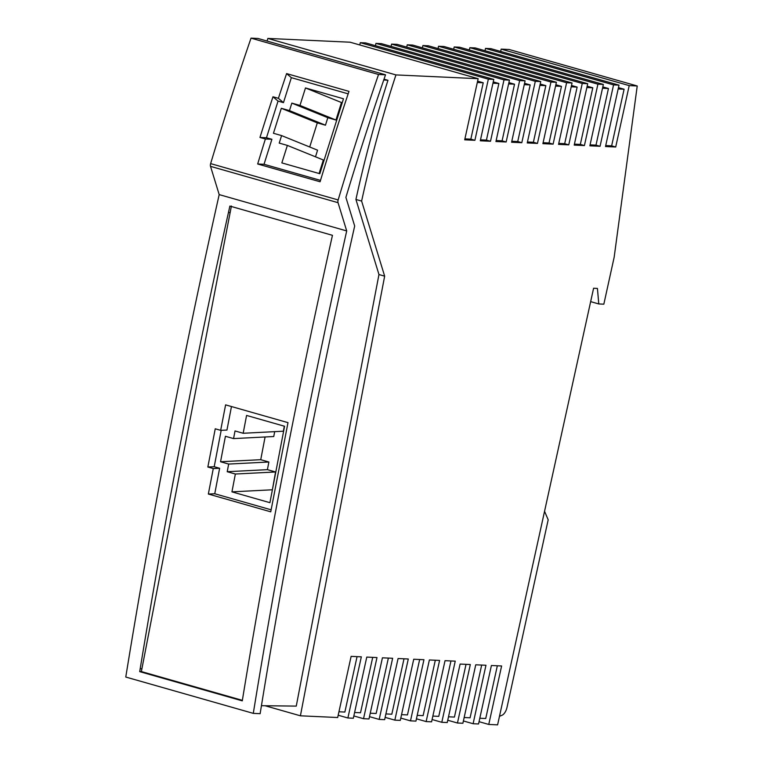 <?xml version="1.0" encoding="UTF-8"?>
<svg xmlns="http://www.w3.org/2000/svg" width="763" height="763" viewBox="0 0 763 763"><rect width="100%" height="100%" fill="white"/><g stroke="black" fill="none" stroke-linecap="round" stroke-linejoin="round"><path stroke-width="1.14" d="M395.94 74.917L267.88 38.436L350.083 42.203L478.143 78.684L395.94 74.917A655.598 333.879 105.9 0 0 361.624 201.079L384.657 276.158L300.412 715.808L337.685 717.516L351.123 656.371L361.338 656.838L347.89 717.983L353.336 718.241L366.774 657.096L376.989 657.563L363.541 718.708L368.987 718.956L382.425 657.811L392.64 658.278L379.192 719.423L384.638 719.671L398.076 658.526L408.291 658.994L394.843 720.138L400.289 720.386L413.727 659.242L423.942 659.709L410.494 720.854L415.94 721.111L429.378 659.966L439.593 660.434L426.145 721.579L431.591 721.827L445.029 660.682L455.244 661.149L441.796 722.294L447.242 722.542L460.099 664.068L470.313 664.535L457.457 723.009L462.893 723.257L475.75 664.792L485.964 665.26L473.108 723.725L478.544 723.973L491.401 665.508L501.615 665.975L488.759 724.44L497.6 724.85L593.595 288.252L597.429 288.424L598.783 303.951L603.838 304.179L614.158 257.245L637.229 85.981L629.208 85.609L501.157 49.128L509.169 49.49L637.229 85.981M590.648 301.633L598.783 303.951M479.05 721.684L488.759 724.44M463.399 720.959L473.108 723.725M544.553 511.296L548.187 519.803L506.994 707.435A8.527 4.34 -74.1 0 1 501.959 715.284L499.479 716.304M485.001 50.701L485.506 48.412L490.943 48.66L619.003 85.141L613.557 84.893L600.061 146.286L595.989 145.132L608.445 88.508L602.808 86.906M629.208 85.609L615.712 147.001L605.507 146.534L619.003 85.141M500.652 51.426L501.157 49.128M615.712 147.001L611.64 145.847L624.096 89.223L618.459 87.621M469.35 49.986L469.855 47.688L475.292 47.945L603.352 84.426L597.906 84.178L584.41 145.571L580.338 144.407L592.794 87.793L586.861 87.526M600.061 146.286L589.856 145.819L603.352 84.426M613.557 84.893L485.506 48.412M453.689 49.271L454.195 46.972L459.641 47.22L587.701 83.711L582.255 83.453L568.759 144.856L564.687 143.692L577.133 87.077L571.497 85.475M584.41 145.571L574.205 145.104L587.701 83.711M574.415 144.14L580.338 144.407M592.794 87.793L587.157 86.19M597.906 84.178L469.855 47.688M447.747 720.243L457.457 723.009M466.031 664.344L454.433 717.077L448.51 716.8M464.162 717.516L470.084 717.792L481.682 665.059M608.445 88.508L602.512 88.241M590.066 144.856L595.989 145.132M624.096 89.223L618.164 88.956M605.717 145.571L611.64 145.847M479.813 718.241L485.735 718.508L497.333 665.775M432.096 719.528L441.796 722.294M384.018 79.19L387.966 80.306L383.741 79.981M387.966 80.306A655.598 333.879 105.9 0 0 355.93 199.458L361.624 201.079M267.88 38.436A655.598 333.879 105.9 0 0 267.031 41.04M253.287 713.367L125.771 677.039A4326.973 2203.601 -74.1 0 1 219.191 194.603L210.521 166.353A3.281 1.669 -74.1 0 1 210.636 163.616A1704.571 868.084 -74.1 0 1 251.027 38.15L258.008 38.474L385.525 74.803L378.543 74.478A1704.571 868.084 -74.1 0 0 338.152 199.944A3.281 1.669 -74.1 0 0 338.038 202.681L346.707 230.931A4326.973 2203.601 -74.1 0 0 253.287 713.367L260.135 713.682A4313.868 2196.915 -74.1 0 1 354.681 226.02L345.897 197.388A1691.457 861.408 -74.1 0 1 385.525 74.803M257.675 163.988L264.027 164.283L271.905 139.295L265.381 139A1704.571 868.084 -74.1 0 0 257.675 163.988L320.079 181.766A1704.571 868.084 -74.1 0 1 348.996 91.379L286.592 73.601A1704.571 868.084 -74.1 0 0 278.4 98.313L272.973 96.767L278.047 101.097L283.464 102.643L291.352 77.664L286.592 73.601M265.381 139L259.964 137.454A1704.571 868.084 -74.1 0 1 272.973 96.767M251.027 38.15L378.543 74.478M348.166 93.849L291.352 77.664M278.4 98.313L283.464 102.643M271.905 139.295L266.478 137.75L259.964 137.454M266.478 137.75L278.047 101.097M264.027 164.283L320.498 180.373M319.087 173.506L323.35 159.992L287.365 145.409L281.852 162.901L319.831 173.716L343.474 98.77L305.486 87.955L299.973 105.437L291.838 103.119L289.473 110.616L325.458 125.199L317.313 122.881L309.711 146.992M287.365 145.409L279.229 143.091L281.595 135.595L273.45 133.277L281.328 108.298L289.473 110.616M281.595 135.595L317.58 150.187L315.491 156.806M342.215 102.747L341.471 102.538L335.958 120.029L327.823 117.702L325.458 125.199M281.328 108.298L317.313 122.881M291.838 103.119L327.823 117.702M299.973 105.437L335.958 120.029M305.486 87.955L341.471 102.538M219.191 194.603L346.707 230.931M242.272 700.854L139.715 671.631L140.182 668.789A4326.973 2203.601 -74.1 0 1 228.442 212.581L229.873 206.086L332.458 235.319L330.999 241.804A4326.973 2203.601 -74.1 0 0 242.739 698.011L242.272 700.854M242.357 700.339L141.365 671.564L231.408 206.02M270.751 511.82L208.347 494.033L213.278 468.558L207.851 467.013L215.242 428.796L220.669 430.342L225.6 404.867L287.994 422.645L270.751 511.82M208.347 494.033L214.756 493.747L219.63 468.272L214.203 466.727L221.184 430.322M213.278 468.558L219.63 468.272M207.851 467.013L214.203 466.727M220.669 430.342L226.954 430.065L231.466 406.536M271.132 509.808L214.756 493.747M265.085 436.98L260.736 459.688L268.872 462.006L267.412 469.655L275.548 471.973L235.357 474.023L231.942 491.858L269.921 502.683L284.57 426.259L246.583 415.434L243.168 433.27L235.023 430.952L233.564 438.591L273.755 436.531L274.69 431.658M235.357 474.023L227.212 471.706L228.681 464.066L220.545 461.749L225.419 436.274L233.564 438.591M243.168 433.27L283.359 431.209L284.322 426.183M275.548 471.973L272.372 489.875M260.736 459.688L220.545 461.749M267.412 469.655L227.212 471.706M268.872 462.006L228.681 464.066M272.133 489.798L231.942 491.858M141.365 671.564L139.715 671.631M261.432 705.699L296.263 706.109L378.963 274.537L384.657 276.158M355.93 199.458L378.963 274.537M265.057 705.737L300.412 715.808M338.19 715.227L347.89 717.983M357.055 656.647L344.866 712.051L338.944 711.774M353.841 715.942L363.541 718.708M372.706 657.363L360.517 712.766L354.595 712.499M369.492 716.657L379.192 719.423M388.357 658.078L376.169 713.481L370.246 713.214M385.143 717.373L394.843 720.138M404.009 658.803L391.82 714.206L385.897 713.93M400.794 718.097L410.494 720.854M419.66 659.518L407.471 714.921L401.548 714.645M416.445 718.813L426.145 721.579M435.311 660.233L423.122 715.637L417.199 715.37M450.962 660.949L438.773 716.352L432.85 716.085M438.038 48.555L438.544 46.257L443.99 46.505L572.05 82.986L566.604 82.738L553.108 144.131L549.036 142.977L561.482 86.362L555.845 84.75M568.759 144.856L558.545 144.388L572.05 82.986M582.255 83.453L454.195 46.972M422.387 47.831L422.893 45.542L428.339 45.79L556.399 82.27L550.953 82.022L537.457 143.415L533.385 142.261L545.831 85.637L540.194 84.035M553.108 144.131L542.894 143.663L556.399 82.27M566.604 82.738L438.544 46.257M406.736 47.115L407.242 44.817L412.688 45.074L540.748 81.555L535.302 81.307L521.806 142.7L517.734 141.536L530.18 84.922L524.543 83.32M537.457 143.415L527.243 142.948L540.748 81.555M550.953 82.022L422.893 45.542M391.085 46.4L391.591 44.101L397.037 44.349L525.097 80.84L519.651 80.592L506.155 141.985L502.083 140.821L514.529 84.207L508.892 82.604M521.806 142.7L511.591 142.233L525.097 80.84M381.386 43.634L509.446 80.115L504 79.867L375.94 43.386L381.386 43.634M535.302 81.307L407.242 44.817M506.155 141.985L495.94 141.517L509.446 80.115M545.831 85.637L539.908 85.37M527.462 141.985L533.385 142.261M519.651 80.592L391.591 44.101M359.783 44.969L360.289 42.671L365.735 42.919L493.795 79.4L488.349 79.152L474.901 140.297L470.838 139.143L483.227 82.766L477.59 81.164M504 79.867L490.504 141.269L480.289 140.793L493.795 79.4M375.434 45.685L375.94 43.386M490.504 141.269L486.432 140.106L498.878 83.491L493.241 81.879M474.901 140.297L464.696 139.829L478.143 78.684M488.349 79.152L360.289 42.671M530.18 84.922L524.257 84.655M511.801 141.269L517.734 141.536M464.905 138.866L470.838 139.143M561.482 86.362L555.559 86.085M543.113 142.7L549.036 142.977M480.499 139.839L486.432 140.106M496.15 140.554L502.083 140.821M483.227 82.766L477.304 82.499M514.529 84.207L508.606 83.93M498.878 83.491L492.955 83.215M577.133 87.077L571.21 86.801M558.764 143.425L564.687 143.692M210.636 163.616L338.152 199.944M210.521 166.353L338.038 202.681M230.178 212.505L228.442 212.581M141.918 668.712L140.182 668.789"/></g></svg>
